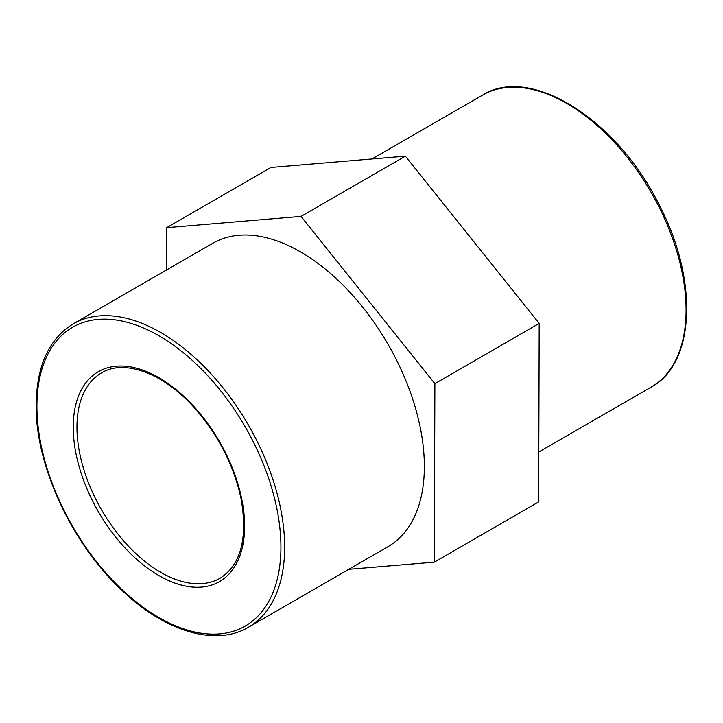 <?xml version="1.0" encoding="UTF-8"?>
<svg xmlns="http://www.w3.org/2000/svg" width="723" height="723" viewBox="0 0 723 723"><rect width="100%" height="100%" fill="white"/><g stroke="black" fill="none" stroke-linecap="round" stroke-linejoin="round"><path stroke-width="1.08" d="M166.525 269.986L166.652 227.682L301.039 216.403L434.885 383.642L434.333 562.142L348.757 569.317M434.333 562.142L538.644 501.916L539.195 323.416L405.359 156.177L270.962 167.456L166.652 227.682M405.359 156.177L301.039 216.403M539.195 323.416L434.885 383.642M73.204 323.859L212.905 243.208A175.174 101.139 60 0 1 388.079 344.338A175.174 101.139 60 0 1 388.079 546.615L248.378 627.275A175.174 101.139 -120 0 0 248.378 424.997A175.174 101.139 -120 0 0 73.204 323.859C48.929 338.834 36.575 365.928 36.15 405.133C35.337 466.425 73.258 546.733 124.645 592.842C167.112 632.273 216.34 646.38 248.378 627.275M76.963 427.176A118.545 68.441 60 0 1 101.518 372.905C124.085 358.852 163.633 372.951 194.867 408.368C218.554 435.427 233.981 465.657 241.13 499.051C247.844 538.608 240.822 565.006 220.063 578.228A118.545 68.441 60 0 1 128.712 546.471A118.545 68.441 60 0 1 76.963 427.176M73.24 427.176A121.175 69.959 -120 0 0 201.771 587.067A121.175 69.959 -120 0 0 201.771 415.689A121.175 69.959 -120 0 0 73.24 427.176M36.918 406.209A172.544 99.62 60 0 1 219.928 389.86A172.544 99.62 60 0 1 219.928 633.872A172.544 99.62 60 0 1 36.918 406.209M482.566 95.12A168.595 97.343 60 0 1 651.161 192.454A168.595 97.343 60 0 1 651.161 387.13C695.309 363.542 698.472 280.081 659.602 205.694C617.957 120.19 530.528 64.528 482.566 95.12L371.938 158.988M538.798 452.002L651.161 387.13"/></g></svg>
